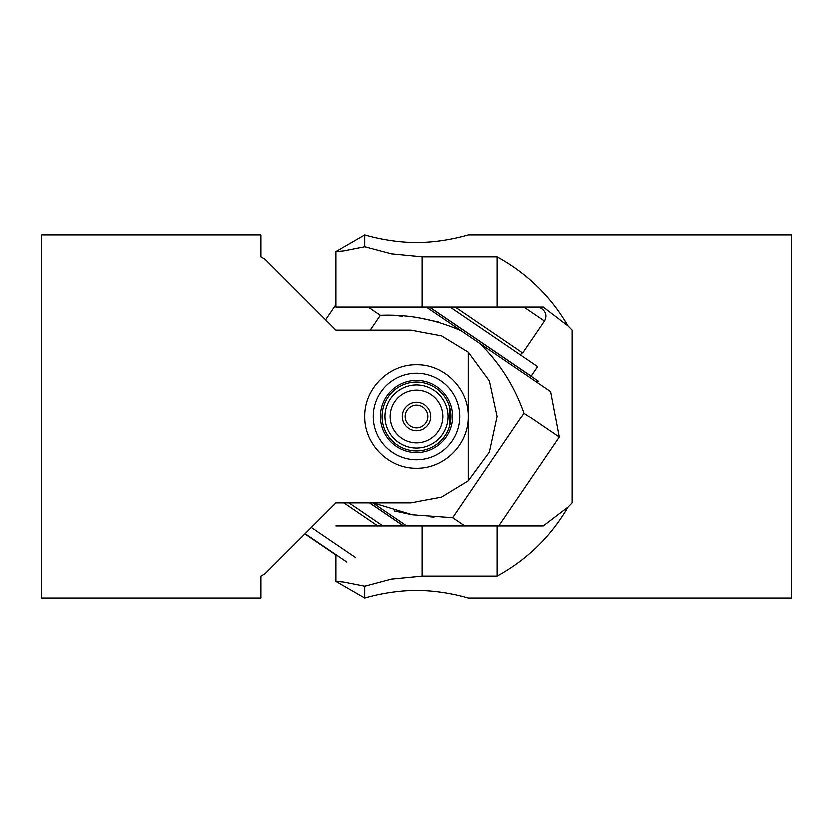 <?xml version="1.0" encoding="UTF-8"?>
<svg xmlns="http://www.w3.org/2000/svg" width="833" height="833" viewBox="0 0 833 833"><rect width="100%" height="100%" fill="white"/><g stroke="black" fill="none" stroke-linecap="round" stroke-linejoin="round"><path stroke-width="1.25" d="M435.336 445.53A34.601 34.601 0 0 1 382.003 419.249A34.601 34.601 0 0 1 430.494 384.856A34.601 34.601 0 0 1 435.336 445.53M431.171 383.326A36.277 36.277 0 0 1 449.674 431.171A36.277 36.277 0 0 1 401.829 449.674A36.277 36.277 0 0 1 383.326 401.829A36.277 36.277 0 0 1 431.171 383.326M429.547 306.929L538.347 380.983L537.368 382.409M368.061 306.929L380.171 315.176L370.081 329.993M372.934 503.007L412.2 514.929L452.829 517.824L464.939 526.071M372.632 503.007L406.525 526.071M393.999 511.056L412.273 514.94M430.692 516.991L434.212 517.231M380.171 315.176C408.264 314.02 435.305 319.164 461.274 330.618L426.475 306.929M439.001 321.944L420.727 318.06M402.308 316.009L398.788 315.769M559.391 437.169L550.717 391.5L479.985 343.352C500.029 363.094 514.732 386.356 524.092 413.137L559.391 437.169L498.884 526.071M452.829 517.824L524.092 413.137M461.274 330.618L479.985 343.352M403.453 526.071L369.56 503.007M539.461 306.961L542.283 308.876L539.461 306.961M455.38 306.929L522.822 352.838L544.563 320.903L524.04 306.929M450.257 306.929L537.743 366.478L531.256 376.016L429.755 306.929M377.62 526.071L343.737 503.007M369.352 503.007L403.245 526.071M382.743 526.071L348.86 503.007M346.674 562.202L304.951 533.807M335.761 555.132L304.743 534.015M420.415 427.35A11.537 11.537 0 0 0 427.35 412.585A11.537 11.537 0 0 0 412.585 405.65A11.537 11.537 0 0 0 405.65 420.415A11.537 11.537 0 0 0 420.415 427.35M411.606 402.943A14.421 14.421 0 0 1 430.057 411.606A14.421 14.421 0 0 1 421.394 430.057A14.421 14.421 0 0 1 402.943 421.394A14.421 14.421 0 0 1 411.606 402.943M443.031 416.5A26.531 26.531 0 0 1 416.5 443.031A26.531 26.531 0 0 1 389.969 416.5A26.531 26.531 0 0 1 416.5 389.969A26.531 26.531 0 0 1 443.031 416.5M448.216 416.5A31.716 31.716 0 0 0 416.5 384.784A31.716 31.716 0 0 0 384.784 416.5A31.716 31.716 0 0 0 416.5 448.216A31.716 31.716 0 0 0 448.216 416.5M449.945 407.639L449.945 425.361A34.601 34.601 0 0 1 402.506 448.144M381.899 416.5A34.601 34.601 0 0 1 430.494 384.856M468.396 480.974L441.709 497.27L410.731 503.007L335.761 503.007L264.873 573.895L260.791 576.228L260.791 598.156L41.65 598.156L41.65 234.844L260.791 234.844L260.791 256.772L264.873 259.105L335.761 329.993L410.731 329.993L441.709 335.73L468.396 352.026L468.406 416.5C469.01 444.353 444.343 469.01 416.5 468.406C388.657 469.01 363.99 444.353 364.594 416.5C363.99 388.647 388.657 363.99 416.5 364.594C444.343 363.99 469.01 388.647 468.406 416.5L468.406 480.974L489.512 452.215L497.239 416.5L489.512 380.785L468.406 352.026M497.239 526.071L497.239 576.238C527.227 559.755 550.852 536.733 568.127 507.203L572.209 503.017L568.127 507.203L543.376 526.071L335.761 526.071M572.209 329.983L568.127 325.797L572.209 329.983L572.209 503.017M543.376 306.929L568.127 325.797C550.852 296.267 527.227 273.245 497.239 256.762L422.269 256.762L391.291 253.784L364.604 246.672L343.488 250.837L335.761 251.493L343.488 250.837L364.594 246.672L364.594 234.844C363.99 234.604 388.657 242.57 416.5 242.413C444.343 242.57 469.01 234.604 468.406 234.844C469.01 234.604 444.343 242.57 416.5 242.413C388.657 242.57 363.99 234.604 364.594 234.844L335.761 251.493L335.761 306.929L543.376 306.929M497.239 576.238L422.269 576.238L391.291 579.216L364.604 586.328L343.488 582.163L335.761 581.507L335.761 554.778M335.761 581.507L364.594 598.156C363.99 598.396 388.657 590.43 416.5 590.587C444.343 590.43 469.01 598.396 468.406 598.156L791.35 598.156L791.35 234.844L468.406 234.844M364.594 598.156L364.594 586.328M497.239 306.929L497.239 256.762M434.066 376.787A43.42 43.42 0 0 0 376.787 398.934A43.42 43.42 0 0 0 398.934 456.213A43.42 43.42 0 0 0 456.213 434.066A43.42 43.42 0 0 0 434.066 376.787M311.178 527.591L355.535 557.777M422.269 576.238L422.269 526.071M422.269 306.929L422.269 256.762M335.761 304.514L325.443 319.674M544.563 320.903C547.104 316.269 546.344 312.26 542.283 308.876M520.583 354.806L522.208 352.421"/></g></svg>
